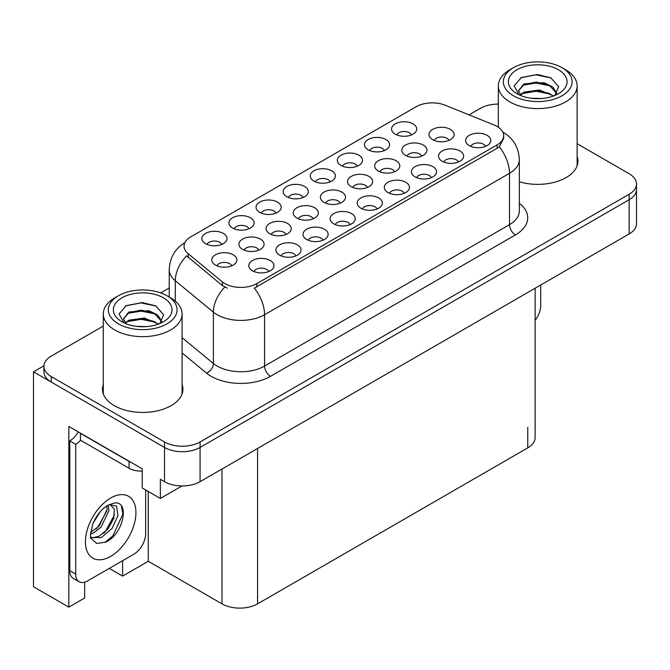 <?xml version="1.0" encoding="UTF-8"?>
<svg xmlns="http://www.w3.org/2000/svg" width="670" height="670" viewBox="0 0 670 670"><rect width="100%" height="100%" fill="white"/><g stroke="black" fill="none" stroke-linecap="round" stroke-linejoin="round"><path stroke-width="1" d="M431.338 177.651A7.546 4.355 0 0 0 429.319 175.532A7.546 4.355 0 0 0 421.882 174.426A7.546 4.355 0 0 0 416.623 177.651M432.87 166.637A12.571 7.261 0 0 0 416.757 165.825A12.571 7.261 0 0 0 412.594 174.845A12.571 7.261 0 0 0 415.09 176.905A12.571 7.261 0 0 0 435.366 174.845A12.571 7.261 0 0 0 432.87 166.637M330.184 181.846A7.546 4.355 0 0 0 328.166 179.719A7.546 4.355 0 0 0 320.729 178.614A7.546 4.355 0 0 0 315.47 181.846M331.717 170.825A12.571 7.261 0 0 0 315.603 170.013A12.571 7.261 0 0 0 311.441 179.041A12.571 7.261 0 0 0 313.937 181.093A12.571 7.261 0 0 0 334.213 179.041A12.571 7.261 0 0 0 331.717 170.825M485.549 146.362A7.546 4.355 0 0 0 483.522 144.234A7.546 4.355 0 0 0 476.085 143.137A7.546 4.355 0 0 0 470.826 146.362M487.082 135.34A12.571 7.261 0 0 0 470.968 134.528A12.571 7.261 0 0 0 466.797 143.556A12.571 7.261 0 0 0 469.293 145.608A12.571 7.261 0 0 0 489.577 143.556A12.571 7.261 0 0 0 487.082 135.34M258.854 250.136A7.546 4.355 0 0 0 256.828 248.009A7.546 4.355 0 0 0 249.391 246.912A7.546 4.355 0 0 0 244.131 250.136M260.387 239.115A12.571 7.261 0 0 0 244.274 238.302A12.571 7.261 0 0 0 240.103 247.331A12.571 7.261 0 0 0 242.599 249.382A12.571 7.261 0 0 0 262.883 247.331A12.571 7.261 0 0 0 260.387 239.115M367.453 187.433A7.546 4.355 0 0 0 365.426 185.314A7.546 4.355 0 0 0 357.989 184.208A7.546 4.355 0 0 0 352.73 187.433M368.986 176.419A12.571 7.261 0 0 0 352.872 175.607A12.571 7.261 0 0 0 348.702 184.627A12.571 7.261 0 0 0 351.197 186.679A12.571 7.261 0 0 0 371.482 184.627A12.571 7.261 0 0 0 368.986 176.419M248.88 228.788A7.546 4.355 0 0 0 246.853 226.661A7.546 4.355 0 0 0 239.424 225.555A7.546 4.355 0 0 0 234.165 228.788M250.412 217.767A12.571 7.261 0 0 0 234.299 216.954A12.571 7.261 0 0 0 230.137 225.983A12.571 7.261 0 0 0 232.632 228.034A12.571 7.261 0 0 0 252.908 225.983A12.571 7.261 0 0 0 250.412 217.767M221.778 244.433A7.546 4.355 0 0 0 219.752 242.314A7.546 4.355 0 0 0 212.323 241.208A7.546 4.355 0 0 0 207.055 244.433M223.311 233.411A12.571 7.261 0 0 0 207.198 232.599A12.571 7.261 0 0 0 203.035 241.627A12.571 7.261 0 0 0 205.531 243.679A12.571 7.261 0 0 0 225.807 241.627A12.571 7.261 0 0 0 223.311 233.411M377.135 208.948A7.546 4.355 0 0 0 375.116 206.829A7.546 4.355 0 0 0 367.679 205.724A7.546 4.355 0 0 0 362.42 208.948M378.667 197.926A12.571 7.261 0 0 0 362.554 197.122A12.571 7.261 0 0 0 358.391 206.142A12.571 7.261 0 0 0 360.887 208.194A12.571 7.261 0 0 0 381.163 206.142A12.571 7.261 0 0 0 378.667 197.926M231.703 265.806A7.546 4.355 0 0 0 229.676 263.687A7.546 4.355 0 0 0 222.247 262.581A7.546 4.355 0 0 0 216.98 265.806M233.235 254.793A12.571 7.261 0 0 0 217.122 253.98A12.571 7.261 0 0 0 212.951 263A12.571 7.261 0 0 0 215.447 265.06A12.571 7.261 0 0 0 235.731 263A12.571 7.261 0 0 0 233.235 254.793M394.597 171.763A7.546 4.355 0 0 0 392.578 169.636A7.546 4.355 0 0 0 385.141 168.538A7.546 4.355 0 0 0 379.882 171.763M396.129 160.741A12.571 7.261 0 0 0 380.016 159.929A12.571 7.261 0 0 0 375.853 168.957A12.571 7.261 0 0 0 378.349 171.009A12.571 7.261 0 0 0 398.625 168.957A12.571 7.261 0 0 0 396.129 160.741M313.15 218.789A7.546 4.355 0 0 0 311.123 216.661A7.546 4.355 0 0 0 303.694 215.556A7.546 4.355 0 0 0 298.435 218.789M314.682 207.767A12.571 7.261 0 0 0 298.569 206.955A12.571 7.261 0 0 0 294.406 215.975A12.571 7.261 0 0 0 296.902 218.035A12.571 7.261 0 0 0 317.178 215.975A12.571 7.261 0 0 0 314.682 207.767M448.9 140.415A7.546 4.355 0 0 0 446.873 138.288A7.546 4.355 0 0 0 439.445 137.183A7.546 4.355 0 0 0 434.177 140.415M450.433 129.394A12.571 7.261 0 0 0 434.319 128.581A12.571 7.261 0 0 0 430.157 137.601A12.571 7.261 0 0 0 432.644 139.661A12.571 7.261 0 0 0 452.928 137.601A12.571 7.261 0 0 0 450.433 129.394M268.729 271.543A7.546 4.355 0 0 0 266.702 269.415A7.546 4.355 0 0 0 259.273 268.31A7.546 4.355 0 0 0 254.005 271.543M270.261 260.521A12.571 7.261 0 0 0 254.148 259.709A12.571 7.261 0 0 0 249.977 268.729A12.571 7.261 0 0 0 252.473 270.789A12.571 7.261 0 0 0 272.757 268.729A12.571 7.261 0 0 0 270.261 260.521M303.083 197.491A7.546 4.355 0 0 0 301.065 195.372A7.546 4.355 0 0 0 293.628 194.267A7.546 4.355 0 0 0 288.368 197.491M304.616 186.469A12.571 7.261 0 0 0 288.502 185.657A12.571 7.261 0 0 0 284.34 194.685A12.571 7.261 0 0 0 286.835 196.737A12.571 7.261 0 0 0 307.111 194.685A12.571 7.261 0 0 0 304.616 186.469M295.83 255.89A7.546 4.355 0 0 0 293.803 253.771A7.546 4.355 0 0 0 286.375 252.665A7.546 4.355 0 0 0 281.107 255.89M297.363 244.868A12.571 7.261 0 0 0 281.249 244.064A12.571 7.261 0 0 0 277.087 253.084A12.571 7.261 0 0 0 279.574 255.136A12.571 7.261 0 0 0 299.859 253.084A12.571 7.261 0 0 0 297.363 244.868M357.294 166.194A7.546 4.355 0 0 0 355.267 164.075A7.546 4.355 0 0 0 347.831 162.969A7.546 4.355 0 0 0 342.571 166.194M358.819 155.172A12.571 7.261 0 0 0 342.705 154.368A12.571 7.261 0 0 0 338.543 163.388A12.571 7.261 0 0 0 341.038 165.44A12.571 7.261 0 0 0 361.314 163.388A12.571 7.261 0 0 0 358.819 155.172M340.301 203.111A7.546 4.355 0 0 0 338.275 200.992A7.546 4.355 0 0 0 330.846 199.886A7.546 4.355 0 0 0 325.578 203.111M341.834 192.089A12.571 7.261 0 0 0 325.721 191.277A12.571 7.261 0 0 0 321.558 200.305A12.571 7.261 0 0 0 324.046 202.357A12.571 7.261 0 0 0 344.33 200.305A12.571 7.261 0 0 0 341.834 192.089M411.497 134.905A7.546 4.355 0 0 0 409.471 132.777A7.546 4.355 0 0 0 402.034 131.672A7.546 4.355 0 0 0 396.774 134.905M413.03 123.883A12.571 7.261 0 0 0 396.916 123.071A12.571 7.261 0 0 0 392.746 132.099A12.571 7.261 0 0 0 395.241 134.151A12.571 7.261 0 0 0 415.526 132.099A12.571 7.261 0 0 0 413.03 123.883M322.932 240.245A7.546 4.355 0 0 0 320.905 238.118A7.546 4.355 0 0 0 313.476 237.021A7.546 4.355 0 0 0 308.208 240.245M324.464 229.224A12.571 7.261 0 0 0 308.351 228.411A12.571 7.261 0 0 0 304.188 237.44A12.571 7.261 0 0 0 306.684 239.492A12.571 7.261 0 0 0 326.96 237.44A12.571 7.261 0 0 0 324.464 229.224M404.236 193.303A7.546 4.355 0 0 0 402.218 191.176A7.546 4.355 0 0 0 394.781 190.079A7.546 4.355 0 0 0 389.521 193.303M405.769 182.282A12.571 7.261 0 0 0 389.655 181.47A12.571 7.261 0 0 0 385.493 190.498A12.571 7.261 0 0 0 387.989 192.55A12.571 7.261 0 0 0 408.264 190.498A12.571 7.261 0 0 0 405.769 182.282M384.396 150.549A7.546 4.355 0 0 0 382.369 148.43A7.546 4.355 0 0 0 374.932 147.325A7.546 4.355 0 0 0 369.673 150.549M385.928 139.528A12.571 7.261 0 0 0 369.815 138.715A12.571 7.261 0 0 0 365.644 147.743A12.571 7.261 0 0 0 368.14 149.795A12.571 7.261 0 0 0 388.416 147.743A12.571 7.261 0 0 0 385.928 139.528M350.033 224.592A7.546 4.355 0 0 0 348.006 222.474A7.546 4.355 0 0 0 340.578 221.368A7.546 4.355 0 0 0 335.318 224.592M351.566 213.579A12.571 7.261 0 0 0 335.452 212.767A12.571 7.261 0 0 0 331.29 221.787A12.571 7.261 0 0 0 333.786 223.847A12.571 7.261 0 0 0 354.062 221.787A12.571 7.261 0 0 0 351.566 213.579M421.748 156.085A7.546 4.355 0 0 0 419.722 153.966A7.546 4.355 0 0 0 412.293 152.861A7.546 4.355 0 0 0 407.033 156.085M423.281 145.063A12.571 7.261 0 0 0 407.167 144.259A12.571 7.261 0 0 0 403.005 153.279A12.571 7.261 0 0 0 405.501 155.331A12.571 7.261 0 0 0 425.777 153.279A12.571 7.261 0 0 0 423.281 145.063M285.998 234.458A7.546 4.355 0 0 0 283.979 232.339A7.546 4.355 0 0 0 276.543 231.234A7.546 4.355 0 0 0 271.283 234.458M287.531 223.437A12.571 7.261 0 0 0 271.417 222.633A12.571 7.261 0 0 0 267.255 231.653A12.571 7.261 0 0 0 269.75 233.704A12.571 7.261 0 0 0 290.026 231.653A12.571 7.261 0 0 0 287.531 223.437M458.447 162.006A7.546 4.355 0 0 0 456.421 159.887A7.546 4.355 0 0 0 448.984 158.782A7.546 4.355 0 0 0 443.724 162.006M459.972 150.984A12.571 7.261 0 0 0 443.858 150.18A12.571 7.261 0 0 0 439.696 159.2A12.571 7.261 0 0 0 442.192 161.252A12.571 7.261 0 0 0 462.468 159.2A12.571 7.261 0 0 0 459.972 150.984M275.981 213.135A7.546 4.355 0 0 0 273.955 211.017A7.546 4.355 0 0 0 266.526 209.911A7.546 4.355 0 0 0 261.267 213.135M277.514 202.114A12.571 7.261 0 0 0 261.401 201.31A12.571 7.261 0 0 0 257.238 210.33A12.571 7.261 0 0 0 259.734 212.382A12.571 7.261 0 0 0 280.01 210.33A12.571 7.261 0 0 0 277.514 202.114M497.065 126.429A22.638 13.065 0 0 0 494.041 124.963L445.223 105.232A22.638 13.065 0 0 0 416.238 106.698L190.674 236.92A22.638 13.065 0 0 0 184.041 246.166A22.638 13.065 0 0 0 188.136 253.662L222.314 281.844A22.638 13.065 0 0 0 256.861 283.586L497.065 144.904A22.638 13.065 0 0 0 503.689 135.667A22.638 13.065 0 0 0 497.065 126.429M43.935 365.795L33.5 371.817L164.51 447.451A25.15 14.522 0 0 0 200.07 447.451L629.13 199.735A25.15 14.522 0 0 0 636.5 189.468A25.15 14.522 0 0 1 629.13 199.735L200.07 447.451A25.15 14.522 0 0 1 164.51 447.451L51.28 382.084A25.15 14.522 0 0 1 43.919 371.817L43.919 366.339A25.15 14.522 0 0 0 51.28 376.607L164.51 441.974A25.15 14.522 0 0 0 200.07 441.974L629.13 194.258A25.15 14.522 0 0 0 636.5 183.99A25.15 14.522 0 0 0 629.13 173.723L577.13 143.698M498.321 103.683L497.173 104.118M84.654 582.188L84.654 598.009L68.834 607.146L68.834 426.438L142.216 468.807L142.216 487.978L160.356 498.447L160.356 479.284L164.51 481.68A25.15 14.522 0 0 0 200.07 481.68L629.13 233.964A25.15 14.522 0 0 0 636.5 223.696L636.5 183.99M182.039 485.926L160.356 498.447M68.834 607.146L33.5 586.753L33.5 371.817M535.129 288.234L535.129 437.602A25.15 14.522 180 0 1 527.767 447.87L257.573 603.863A25.15 14.522 180 0 1 222.004 603.863L148.263 561.284L148.263 491.47M148.263 561.284L122.593 576.108L122.593 560.706M109.26 568.403L122.593 576.108M103.289 384.488A40.242 23.232 0 0 0 102.451 389.203A40.242 23.232 0 0 0 114.235 405.626A40.242 23.232 0 0 0 158.095 410.668A40.242 23.232 0 0 0 182.935 389.203A40.242 23.232 0 0 0 182.089 384.488M103.289 389.965A40.242 23.232 0 0 0 102.736 391.942M503.689 135.667L503.689 138.439L499.259 146.73L497.065 148.321L254.315 288.142A29.338 16.943 60 0 1 264.566 314.733A33.534 19.363 180 0 1 217.147 314.733A33.534 19.363 180 0 1 213.387 312.145L175.305 280.747A33.534 19.363 180 0 1 169.242 269.642L169.242 297.061M227.398 288.142L222.314 285.571L186.612 255.848A29.338 19.623 129.5 0 0 175.305 280.747L175.305 301.14M519.334 181.796A40.242 23.232 0 0 0 577.967 161.135A40.242 23.232 0 0 0 577.13 156.411M498.321 104.11A25.15 14.522 0 0 0 480.34 108.356L469.067 114.871M169.242 287.974L160.708 292.899M103.289 326.047L51.28 356.072A25.15 14.522 0 0 0 43.919 366.339M182.65 391.942A40.242 23.232 0 0 0 182.089 389.965M577.682 163.874A40.242 23.232 0 0 0 577.13 161.889M540.69 285.026L540.69 305.629A16.767 9.682 -60 0 1 535.129 320.436M541.536 98.523L531.226 98.247M534.149 98.54L538.58 98.666M553.646 95.961L539.518 90.006L524.091 92.066L520.23 94.797M553.227 96.112L549.031 93.323L536.201 90.316L523.597 92.862M556.87 93.339L552.75 86.941L544.04 82.67L524.091 83.851L518.446 90.701L521.235 95.743M518.454 90.944L524.091 84.403L536.268 82.1L549.149 85.165L556.778 93.457M520.498 95.073L523.798 92.762M565.589 69.755L562.03 67.695A34.371 19.84 180 0 1 562.03 95.76A34.371 19.84 180 0 1 513.421 95.76A34.371 19.84 180 0 1 513.421 67.695A34.371 19.84 180 0 1 562.03 67.695L565.589 69.755A39.404 22.747 180 0 1 577.13 85.835A39.404 22.747 180 0 1 565.589 101.924A39.404 22.747 180 0 1 509.862 101.924A39.404 22.747 180 0 1 498.321 85.835A39.404 22.747 180 0 1 509.862 69.755L513.421 67.695M516.98 69.755A29.338 16.943 180 0 1 558.47 69.755A29.338 16.943 180 0 1 558.47 93.708A29.338 16.943 180 0 1 516.98 93.708A29.338 16.943 180 0 1 516.98 69.755M554.768 95.517L558.671 86.706L550.807 77.804L537.24 74.504L521.327 77.569L514.125 85.886L518.982 94.763M550.514 85.919L536.101 83.038L522.407 85.333M551.176 77.988L535.941 74.822L520.975 77.745M550.489 94.118L536.151 91.254L522.399 93.557M146.504 326.6L136.186 326.324M139.117 326.617L143.548 326.734M158.614 324.029L144.486 318.074L129.059 320.134L125.198 322.865M158.187 324.188L154 321.391L141.169 318.384L128.556 320.938M161.839 321.416L157.718 315.009L149.008 310.738L129.059 311.918L123.414 318.769L126.203 323.811M123.422 319.021L129.059 312.471L141.236 310.168L154.117 313.233L161.746 321.533M125.466 323.149L128.757 320.829M170.557 297.823L166.998 295.772A34.371 19.84 180 0 1 166.998 323.836A34.371 19.84 180 0 1 118.389 323.836A34.371 19.84 180 0 1 118.389 295.772A34.371 19.84 180 0 1 166.998 295.772L170.548 297.823A39.404 22.747 180 0 1 170.557 297.823A39.404 22.747 180 0 1 182.089 313.912A39.404 22.747 180 0 1 170.548 329.992A39.404 22.747 180 0 1 114.83 329.992A39.404 22.747 180 0 1 103.289 313.912A39.404 22.747 180 0 1 114.83 297.823L118.389 295.772M121.94 297.823A29.338 16.943 180 0 1 163.438 297.823A29.338 16.943 180 0 1 163.438 321.776A29.338 16.943 180 0 1 121.94 321.776A29.338 16.943 180 0 1 121.94 297.823M159.736 323.593L163.639 314.774L155.775 305.872L142.208 302.572L126.295 305.637L119.092 313.954L123.95 322.831M155.482 313.987L141.069 311.106L127.375 313.409M156.143 306.056L140.909 302.89L125.935 305.822M155.448 322.186L141.119 319.322L127.367 321.634M105.6 542.189L96.689 543.437L90.768 538.06L90.375 535.958L92.577 524.476C95.718 516.972 99.838 511.235 104.922 507.257L107.77 505.339L114.302 503.036C129.913 500.264 124.017 534.124 105.6 542.189M110.006 504.535L114.319 509.158L113.724 518.505L108.054 528.881L99.294 536.101L93.758 537.6L90.534 537.214M90.626 537.642L101.338 537.583L112.225 528.253L117.995 515.406L116.446 506.076L109.21 504.761L107.703 505.415M93.038 523.354L100.249 511.721M90.366 534.015L93.649 532.834L100.977 527.256L108.934 510.716L108.18 505.18M90.517 532.29L99.093 526.176L107.049 509.635L106.865 505.892M145.658 489.963L145.658 533.705A16.767 9.682 -60 0 1 133.799 554.232L87.561 580.932A16.767 9.682 -60 0 1 79.177 581.761L73.248 578.336A16.767 9.682 -60 0 1 69.78 570.664L69.78 440.885A16.767 9.682 120 0 0 78.248 431.882M80.584 440.274A16.767 9.682 -60 0 1 75.71 444.302L69.78 440.885M79.177 581.761A16.767 9.682 -60 0 1 75.71 574.09L75.71 444.302M131.278 462.493A16.767 9.682 180 0 1 129.059 461.421L80.45 433.356A16.767 9.682 0 0 0 80.643 433.256M129.059 461.421L129.059 468.263A16.767 9.682 0 0 0 142.216 471.069M80.45 433.356L80.45 440.198L129.059 468.263M96.145 528.957L97.837 527.173L106.924 510.808M103.615 533.354L105.366 531.519L114.578 514.669M104.947 542.482L112.895 535.866L122.886 514.074L121.463 506.185M629.13 233.964L629.13 194.258M200.07 481.68L200.07 441.974M164.51 481.68L164.51 441.974M257.573 603.863L257.573 448.481M527.767 447.87L527.767 427.334M222.004 603.863L222.004 469.017M188.136 253.662L188.136 257.389M222.314 281.844L222.314 285.571M256.861 283.586L256.861 286.995M497.065 144.904L497.065 148.321M519.334 203.286A41.917 24.204 180 0 1 515.439 234.919L270.496 376.331A8.383 4.841 60 0 1 264.566 366.071L509.51 224.651A33.534 19.363 0 0 0 519.334 210.966L519.334 159.627A33.534 19.363 180 0 1 509.51 173.312A29.338 16.943 -120 0 0 499.259 146.73M270.496 376.331A41.917 24.204 180 0 1 211.218 376.331A41.917 24.204 180 0 1 206.519 373.106L182.089 352.964M224.819 287.128A29.338 19.623 129.5 0 0 213.387 312.145L213.387 363.483A33.534 19.363 0 0 0 217.147 366.071A33.534 19.363 0 0 0 264.566 366.071L264.566 314.733L509.51 173.312L509.51 224.651A8.383 4.841 60 0 0 515.439 234.919M51.28 376.607L51.28 382.084M182.089 337.68L213.387 363.483A8.383 5.611 -50.5 0 1 206.519 373.106M110.684 556.36A35.711 20.619 -60 0 1 85.425 541.779A35.711 20.619 -60 0 1 110.684 498.036A35.711 20.619 -60 0 1 135.935 512.617A35.711 20.619 -60 0 1 110.684 556.36M90.55 537.298A18.944 10.938 120 0 0 93.758 537.6M75.71 574.09L69.78 570.664M519.334 159.627C518.764 147.567 513.463 138.531 503.43 132.501L502.869 132.191M185.138 242.515C175.105 248.536 169.811 257.582 169.242 269.642M498.321 127.216L498.321 85.835M549.149 85.174L549.819 85.517M520.481 77.996L521.327 77.569M577.13 165.85L577.13 85.835M103.289 393.918L103.289 313.912M154.108 313.25L154.787 313.585M125.449 306.064L126.295 305.637M182.089 393.918L182.089 313.912M109.704 504.477L109.21 504.761"/></g></svg>
